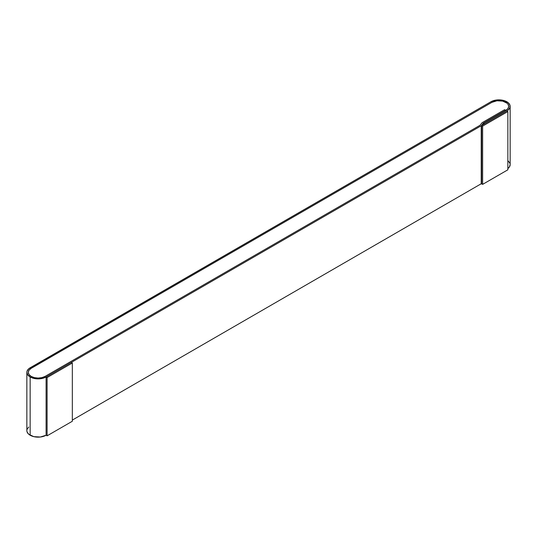 <?xml version="1.0" encoding="UTF-8"?>
<svg xmlns="http://www.w3.org/2000/svg" width="537" height="537" viewBox="0 0 537 537"><rect width="100%" height="100%" fill="white"/><g stroke="black" fill="none" stroke-linecap="round" stroke-linejoin="round"><path stroke-width="0.81" d="M26.85 430.634L27.065 431.902L28.75 434.252L33.811 436.648L40.322 437.017L46.095 435.238L47.102 435.822L47.102 377.565L46.095 376.981L46.095 435.238L46.095 376.981L71.32 362.415L72.327 362.999L72.327 421.256L72.327 362.999L47.102 377.565L72.327 362.999L71.32 362.415L46.095 376.981L47.102 377.565L47.102 435.822L72.327 421.256L47.102 435.822L46.095 435.238L46.095 376.981L42.436 378.39L38.12 378.887L33.811 378.39L30.153 376.981A11.27 6.511 180 0 1 26.85 372.383A11.27 6.511 180 0 1 30.153 367.778L490.905 101.761L28.75 368.765L27.065 371.107L26.85 372.383L26.85 430.634A11.27 6.511 0 0 0 30.153 435.238L30.153 376.981L30.153 435.238A11.27 6.511 0 0 0 46.095 435.238L46.095 376.981L481.226 125.765L483.34 123.141L505.639 110.266L504.626 109.689L505.639 110.501L483.34 123.141L483.34 124.544L483.34 123.141L481.226 125.765L481.226 184.016L481.226 125.765L46.095 376.981A11.27 6.511 180 0 1 30.153 376.981L27.709 374.873L26.85 372.383M45.088 376.397A9.847 5.685 180 0 1 31.159 376.397A9.847 5.685 180 0 1 28.28 372.383A9.847 5.685 180 0 1 31.159 368.362L29.025 370.201L28.28 372.383L29.025 374.558L31.159 376.397L34.355 377.632L38.12 378.061L41.893 377.632L45.088 376.397L480.038 125.282L482.152 122.664L504.626 109.689L482.152 122.664L504.626 109.689L505.841 110.387L507.975 108.541L508.72 106.366A9.847 5.685 180 0 1 505.841 110.387L504.626 109.689L482.152 122.664L480.038 125.282L482.152 122.664L480.038 125.282L45.088 376.397A9.847 5.685 180 0 1 31.159 376.397A9.847 5.685 180 0 1 28.28 372.383A9.847 5.685 180 0 1 31.159 368.362L491.912 102.345A9.847 5.685 180 0 1 502.645 101.11A9.847 5.685 180 0 1 508.72 106.366L507.975 104.191L507.062 103.205L502.645 101.11L496.953 100.788L491.912 102.345L31.159 368.362L29.025 370.201L28.28 372.383L29.025 374.558L31.159 376.397L34.355 377.632L38.12 378.061L41.893 377.632L45.088 376.397M483.542 124.423L483.542 123.262L507.062 109.521L507.975 108.541L508.72 106.366A9.847 5.685 180 0 1 505.841 110.387L483.542 123.262L484.549 123.839L506.847 110.964L484.549 123.839L483.542 123.262L483.542 124.423M481.622 183.52L72.327 420.088L481.622 183.52M507.854 168.558A11.27 6.511 0 0 0 510.15 164.617L509.291 167.114L507.854 168.558M490.905 101.761A11.27 6.511 180 0 1 503.189 100.352A11.27 6.511 180 0 1 510.15 106.366A11.27 6.511 180 0 1 506.847 110.964L507.854 111.548L482.629 126.114L481.622 125.53L506.847 110.964L507.854 111.548L482.629 126.114L481.622 125.53L506.847 110.964L508.25 109.984L509.935 107.635L509.935 105.098L508.25 102.748L503.189 100.352L496.678 99.983L490.905 101.761M27.065 429.365L28.75 427.016M508.25 161.006L509.935 163.349M491.912 102.345L31.159 368.362L491.912 102.345A9.847 5.685 180 0 1 502.645 101.11A9.847 5.685 180 0 1 508.72 106.366L507.975 104.191L507.062 103.205L502.645 101.11L496.953 100.788L491.912 102.345M507.854 169.806L482.629 184.372L481.622 183.788L481.622 125.53L481.622 183.788L482.629 184.372L482.629 126.114L482.629 184.372L507.854 169.806L507.854 111.548L507.854 169.806M510.15 164.617L510.15 106.366"/></g></svg>
